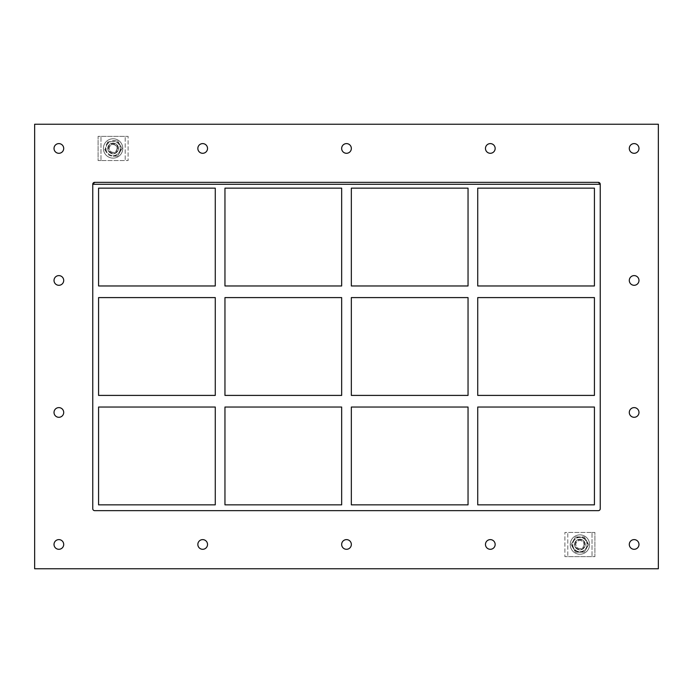 <?xml version="1.0" encoding="UTF-8"?>
<svg xmlns="http://www.w3.org/2000/svg" width="693" height="693" viewBox="0 0 693 693"><rect width="100%" height="100%" fill="white"/><g stroke="black" fill="none" stroke-linecap="round" stroke-linejoin="round"><path stroke-width="0.52" stroke-dasharray="3.46 2.6" d="M63.704 148.449A4.842 4.842 0 0 0 56.445 144.257A4.842 4.842 0 0 0 56.445 152.642A4.842 4.842 0 0 0 63.704 148.449M638.981 280.448A4.842 4.842 0 0 0 631.713 276.256A4.842 4.842 0 0 0 631.713 284.641A4.842 4.842 0 0 0 638.981 280.448M63.704 280.448A4.842 4.842 0 0 0 56.445 276.256A4.842 4.842 0 0 0 56.445 284.641A4.842 4.842 0 0 0 63.704 280.448M638.981 412.456A4.842 4.842 0 0 0 631.713 408.264A4.842 4.842 0 0 0 631.713 416.649A4.842 4.842 0 0 0 638.981 412.456M63.704 412.456A4.842 4.842 0 0 0 56.445 408.264A4.842 4.842 0 0 0 56.445 416.649A4.842 4.842 0 0 0 63.704 412.456M207.528 544.455A4.842 4.842 0 0 0 200.26 540.263A4.842 4.842 0 0 0 200.26 548.648A4.842 4.842 0 0 0 207.528 544.455M207.528 148.449A4.842 4.842 0 0 0 200.26 144.257A4.842 4.842 0 0 0 200.26 152.642A4.842 4.842 0 0 0 207.528 148.449M351.342 544.455A4.842 4.842 0 0 0 344.075 540.263A4.842 4.842 0 0 0 344.075 548.648A4.842 4.842 0 0 0 351.342 544.455M351.342 148.449A4.842 4.842 0 0 0 344.075 144.257A4.842 4.842 0 0 0 344.075 152.642A4.842 4.842 0 0 0 351.342 148.449M495.157 544.455A4.842 4.842 0 0 0 487.898 540.263A4.842 4.842 0 0 0 487.898 548.648A4.842 4.842 0 0 0 495.157 544.455M495.157 148.449A4.842 4.842 0 0 0 487.898 144.257A4.842 4.842 0 0 0 487.898 152.642A4.842 4.842 0 0 0 495.157 148.449M638.981 148.449A4.842 4.842 0 0 0 631.713 144.257A4.842 4.842 0 0 0 631.713 152.642A4.842 4.842 0 0 0 638.981 148.449M63.704 544.455A4.842 4.842 0 0 0 56.445 540.263A4.842 4.842 0 0 0 56.445 548.648A4.842 4.842 0 0 0 63.704 544.455M638.981 544.455A4.842 4.842 0 0 0 631.713 540.263A4.842 4.842 0 0 0 631.713 548.648A4.842 4.842 0 0 0 638.981 544.455M215.272 395.408L98.571 395.408L98.571 297.592L215.272 297.592L215.272 395.408M341.658 395.408L224.956 395.408L224.956 297.592L341.658 297.592L341.658 395.408M594.429 395.408L477.728 395.408L477.728 297.592L594.429 297.592L594.429 395.408M468.044 395.408L351.342 395.408L351.342 297.592L468.044 297.592L468.044 395.408M98.571 407.034L215.272 407.034L215.272 504.85L98.571 504.85L98.571 407.034M477.728 407.034L594.429 407.034L594.429 504.85L477.728 504.85L477.728 407.034M224.956 407.034L341.658 407.034L341.658 504.85L224.956 504.85L224.956 407.034M351.342 407.034L468.044 407.034L468.044 504.85L351.342 504.85L351.342 407.034M468.044 188.149L468.044 285.966L351.342 285.966L351.342 188.149L468.044 188.149M477.728 285.966L477.728 188.149L594.429 188.149L594.429 285.966L477.728 285.966M341.658 188.149L341.658 285.966L224.956 285.966L224.956 188.149L341.658 188.149M94.698 182.346A1.94 1.94 0 0 0 92.758 184.277L92.758 508.723A1.94 1.94 0 0 0 94.698 510.654L598.302 510.654A1.94 1.94 0 0 0 600.242 508.723L600.242 184.277A1.94 1.94 0 0 0 598.302 182.346L94.698 182.346L598.302 182.346A1.94 1.94 0 0 1 600.242 184.277L600.242 508.723A1.94 1.94 0 0 1 598.302 510.654L94.698 510.654A1.94 1.94 0 0 1 92.758 508.723L92.758 184.277A1.94 1.94 0 0 1 94.698 182.346L598.302 182.346M215.272 285.966L98.571 285.966L98.571 188.149L215.272 188.149L215.272 285.966M92.758 184.277L92.758 508.723A1.94 1.94 0 0 0 94.698 510.654L598.302 510.654A1.94 1.94 0 0 0 600.242 508.723L600.242 184.277M34.65 568.762L658.35 568.762L658.35 124.238L34.65 124.238L34.65 568.762M574.575 544.551A5.327 5.327 0 0 0 579.902 549.878A5.327 5.327 0 0 0 585.23 544.551A5.327 5.327 0 0 1 577.243 549.168A5.327 5.327 0 0 1 577.243 539.942A5.327 5.327 0 0 1 585.23 544.551A5.327 5.327 0 0 0 579.902 539.223A5.327 5.327 0 0 0 574.575 544.551A5.327 5.327 0 0 1 579.902 539.223A5.327 5.327 0 0 1 585.23 544.551A5.327 5.327 0 0 0 577.243 539.942A5.327 5.327 0 0 0 577.243 549.168A5.327 5.327 0 0 0 585.23 544.551A5.327 5.327 0 0 1 579.902 549.878A5.327 5.327 0 0 1 574.575 544.551M592.013 532.449L594.915 532.449L594.915 556.661L564.89 556.661L594.915 556.661L594.915 532.449L564.89 532.449L564.89 556.661L564.89 532.449L567.801 532.449L567.801 556.661L567.801 532.449L567.801 556.661L592.013 556.661L567.801 556.661L567.801 532.449L592.013 532.449L592.013 556.661L592.013 532.449L592.013 556.661L592.013 532.449L567.801 532.449L592.013 532.449M107.77 148.449A5.327 5.327 0 0 0 113.098 153.777A5.327 5.327 0 0 0 118.425 148.449A5.327 5.327 0 0 1 110.43 153.058A5.327 5.327 0 0 1 110.43 143.832A5.327 5.327 0 0 1 118.425 148.449A5.327 5.327 0 0 0 113.098 143.122A5.327 5.327 0 0 0 107.77 148.449A5.327 5.327 0 0 1 113.098 143.122A5.327 5.327 0 0 1 118.425 148.449A5.327 5.327 0 0 0 110.43 143.832A5.327 5.327 0 0 0 110.43 153.058A5.327 5.327 0 0 0 118.425 148.449A5.327 5.327 0 0 1 113.098 153.777A5.327 5.327 0 0 1 107.77 148.449M100.987 160.551L98.085 160.551L98.085 136.339L128.11 136.339L98.085 136.339L98.085 160.551L128.11 160.551L128.11 136.339L128.11 160.551L125.199 160.551L125.199 136.339L125.199 160.551L125.199 136.339L100.987 136.339L100.987 160.551L100.987 136.339L125.199 136.339L125.199 160.551L100.987 160.551L100.987 136.339L100.987 160.551L125.199 160.551L100.987 160.551M589.587 544.551A9.685 9.685 0 0 1 575.06 552.945A9.685 9.685 0 0 1 575.06 536.165A9.685 9.685 0 0 1 589.587 544.551A9.685 9.685 0 0 0 575.06 536.165A9.685 9.685 0 0 0 575.06 552.945A9.685 9.685 0 0 0 589.587 544.551M122.782 148.449A9.685 9.685 0 0 1 108.255 156.835A9.685 9.685 0 0 1 108.255 140.055A9.685 9.685 0 0 1 122.782 148.449A9.685 9.685 0 0 0 108.255 140.055A9.685 9.685 0 0 0 108.255 156.835A9.685 9.685 0 0 0 122.782 148.449M575.502 536.928L571.101 544.551L575.502 536.928L584.303 536.928L575.502 536.928M571.101 544.551L575.502 552.174L571.101 544.551M575.502 552.174L584.303 552.174L575.502 552.174M584.303 552.174L588.703 544.551L584.303 552.174M588.703 544.551L584.303 536.928L588.703 544.551M579.902 536.962A7.588 7.588 0 0 0 572.574 546.517A7.588 7.588 0 0 0 583.697 551.126A7.588 7.588 0 0 0 579.902 536.962M587.049 544.551A7.147 7.147 0 0 1 576.333 550.736A7.147 7.147 0 0 1 576.333 538.366A7.147 7.147 0 0 1 587.049 544.551A7.147 7.147 0 0 0 576.333 538.366A7.147 7.147 0 0 0 576.333 550.736A7.147 7.147 0 0 0 587.049 544.551M584.745 544.551A4.842 4.842 0 0 0 577.486 540.358A4.842 4.842 0 0 0 577.486 548.743A4.842 4.842 0 0 0 584.745 544.551A4.842 4.842 0 0 0 577.486 540.358A4.842 4.842 0 0 0 577.486 548.743A4.842 4.842 0 0 0 584.745 544.551M106.401 152.356L104.149 148.449L106.401 152.356A7.744 7.744 0 0 0 113.063 156.194L117.567 156.194L122.046 148.449L117.567 140.696L122.046 148.449L117.567 156.194L113.063 156.194M106.367 144.603L108.628 140.696L106.367 144.603A7.744 7.744 0 0 0 106.367 152.287M113.063 140.696L117.567 140.696L113.063 140.696A7.744 7.744 0 0 0 106.401 144.542M119.785 144.542A7.744 7.744 0 0 0 113.132 140.696M119.828 152.287A7.744 7.744 0 0 0 119.828 144.603M113.132 156.194A7.744 7.744 0 0 0 119.785 152.356M120.236 148.449A7.147 7.147 0 0 1 109.529 154.634A7.147 7.147 0 0 1 109.529 142.264A7.147 7.147 0 0 1 120.236 148.449A7.147 7.147 0 0 0 109.529 142.264A7.147 7.147 0 0 0 109.529 154.634A7.147 7.147 0 0 0 120.236 148.449M117.94 148.449A4.842 4.842 0 0 0 110.672 144.257A4.842 4.842 0 0 0 110.672 152.642A4.842 4.842 0 0 0 117.94 148.449A4.842 4.842 0 0 0 110.672 144.257A4.842 4.842 0 0 0 110.672 152.642A4.842 4.842 0 0 0 117.94 148.449M116.97 148.449A3.872 3.872 0 0 1 111.157 151.802A3.872 3.872 0 0 1 111.157 145.088A3.872 3.872 0 0 1 116.97 148.449M117.152 148.449A4.054 4.054 0 0 1 111.071 151.958A4.054 4.054 0 0 1 111.071 144.932A4.054 4.054 0 0 1 117.152 148.449A4.054 4.054 0 0 0 111.071 144.932A4.054 4.054 0 0 0 111.071 151.958A4.054 4.054 0 0 0 117.152 148.449M583.956 544.551A4.054 4.054 0 0 1 577.875 548.068A4.054 4.054 0 0 1 577.875 541.042A4.054 4.054 0 0 1 583.956 544.551A4.054 4.054 0 0 0 577.875 541.042A4.054 4.054 0 0 0 577.875 548.068A4.054 4.054 0 0 0 583.956 544.551"/><path stroke-width="1.04" d="M54.019 148.449A4.842 4.842 0 0 1 58.862 143.607A4.842 4.842 0 0 1 63.704 148.449A4.842 4.842 0 0 1 58.862 153.292A4.842 4.842 0 0 1 54.019 148.449M629.296 280.448A4.842 4.842 0 0 1 634.138 275.606A4.842 4.842 0 0 1 638.981 280.448A4.842 4.842 0 0 1 634.138 285.291A4.842 4.842 0 0 1 629.296 280.448M54.019 280.448A4.842 4.842 0 0 1 58.862 275.606A4.842 4.842 0 0 1 63.704 280.448A4.842 4.842 0 0 1 58.862 285.291A4.842 4.842 0 0 1 54.019 280.448M629.296 412.456A4.842 4.842 0 0 1 634.138 407.614A4.842 4.842 0 0 1 638.981 412.456A4.842 4.842 0 0 1 634.138 417.299A4.842 4.842 0 0 1 629.296 412.456M54.019 412.456A4.842 4.842 0 0 1 58.862 407.614A4.842 4.842 0 0 1 63.704 412.456A4.842 4.842 0 0 1 58.862 417.299A4.842 4.842 0 0 1 54.019 412.456M197.843 544.455A4.842 4.842 0 0 1 202.685 539.613A4.842 4.842 0 0 1 207.528 544.455A4.842 4.842 0 0 1 202.685 549.298A4.842 4.842 0 0 1 197.843 544.455M197.843 148.449A4.842 4.842 0 0 1 202.685 143.607A4.842 4.842 0 0 1 207.528 148.449A4.842 4.842 0 0 1 202.685 153.292A4.842 4.842 0 0 1 197.843 148.449M341.658 544.455A4.842 4.842 0 0 1 346.5 539.613A4.842 4.842 0 0 1 351.342 544.455A4.842 4.842 0 0 1 346.5 549.298A4.842 4.842 0 0 1 341.658 544.455M341.658 148.449A4.842 4.842 0 0 1 346.5 143.607A4.842 4.842 0 0 1 351.342 148.449A4.842 4.842 0 0 1 346.5 153.292A4.842 4.842 0 0 1 341.658 148.449M485.472 544.455A4.842 4.842 0 0 1 490.315 539.613A4.842 4.842 0 0 1 495.157 544.455A4.842 4.842 0 0 1 490.315 549.298A4.842 4.842 0 0 1 485.472 544.455M485.472 148.449A4.842 4.842 0 0 1 490.315 143.607A4.842 4.842 0 0 1 495.157 148.449A4.842 4.842 0 0 1 490.315 153.292A4.842 4.842 0 0 1 485.472 148.449M629.296 148.449A4.842 4.842 0 0 1 634.138 143.607A4.842 4.842 0 0 1 638.981 148.449A4.842 4.842 0 0 1 634.138 153.292A4.842 4.842 0 0 1 629.296 148.449M54.019 544.455A4.842 4.842 0 0 1 58.862 539.613A4.842 4.842 0 0 1 63.704 544.455A4.842 4.842 0 0 1 58.862 549.298A4.842 4.842 0 0 1 54.019 544.455M629.296 544.455A4.842 4.842 0 0 1 634.138 539.613A4.842 4.842 0 0 1 638.981 544.455A4.842 4.842 0 0 1 634.138 549.298A4.842 4.842 0 0 1 629.296 544.455M215.272 395.408L98.571 395.408L98.571 297.592L215.272 297.592L215.272 395.408M341.658 395.408L224.956 395.408L224.956 297.592L341.658 297.592L341.658 395.408M594.429 395.408L477.728 395.408L477.728 297.592L594.429 297.592L594.429 395.408M468.044 395.408L351.342 395.408L351.342 297.592L468.044 297.592L468.044 395.408M98.571 407.034L215.272 407.034L215.272 504.85L98.571 504.85L98.571 407.034M477.728 407.034L594.429 407.034L594.429 504.85L477.728 504.85L477.728 407.034M224.956 407.034L341.658 407.034L341.658 504.85L224.956 504.85L224.956 407.034M351.342 407.034L468.044 407.034L468.044 504.85L351.342 504.85L351.342 407.034M598.302 182.346L600.242 184.277L92.758 184.277L92.758 508.723A1.94 1.94 0 0 0 94.698 510.654L598.302 510.654A1.94 1.94 0 0 0 600.242 508.723L600.242 184.277A1.94 1.94 0 0 0 598.302 182.346L94.698 182.346A1.94 1.94 0 0 0 92.758 184.277L94.698 182.346M98.571 285.966L98.571 188.149L215.272 188.149L215.272 285.966L98.571 285.966M341.658 188.149L341.658 285.966L224.956 285.966L224.956 188.149L341.658 188.149M468.044 188.149L468.044 285.966L351.342 285.966L351.342 188.149L468.044 188.149M477.728 188.149L594.429 188.149L594.429 285.966L477.728 285.966L477.728 188.149M34.65 568.762L658.35 568.762L658.35 124.238L34.65 124.238L34.65 568.762"/></g></svg>

